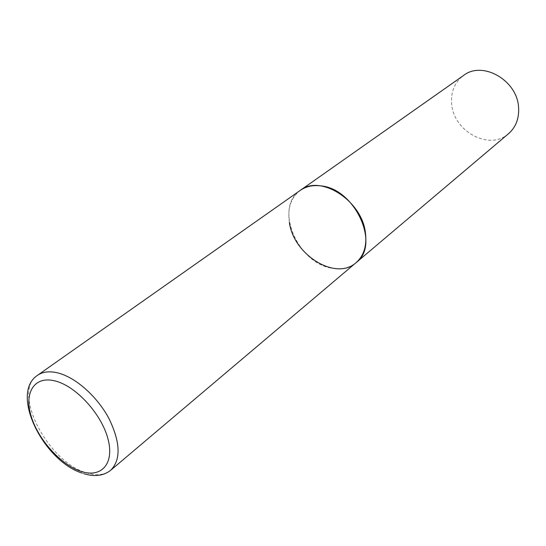 <?xml version="1.0" encoding="UTF-8"?>
<svg xmlns="http://www.w3.org/2000/svg" width="546" height="546" viewBox="0 0 546 546"><rect width="100%" height="100%" fill="white"/><g stroke="black" fill="none" stroke-linecap="round" stroke-linejoin="round"><path stroke-width="0.41" stroke-dasharray="2.73 2.05" d="M289.407 222.591C287.305 208.354 290.929 197.611 300.286 190.363C273.437 207.405 297.952 264.346 332.876 268.298C342.014 269.69 349.761 267.806 356.115 262.64M508.531 133.695C489.55 151.092 453.282 131.395 451.658 103.713C450.75 91.619 454.716 82.207 463.554 75.464M37.476 375.334C11.446 391.489 47.611 461.923 86.193 472.72C96.396 475.975 104.593 475.136 110.763 470.215M81.941 473.061L83.975 473.737"/><path stroke-width="0.82" d="M320.106 185.817C312.428 185.012 305.821 186.534 300.286 190.363C320.372 173.983 362.23 200.751 365.472 233.135C366.96 245.946 363.841 255.781 356.115 262.64C380.896 244.901 354.75 187.885 320.106 185.817M83.975 473.737C94.758 476.986 103.685 475.812 110.763 470.215L356.115 262.64C335.961 281.245 293.673 255.057 289.407 222.591M110.763 470.215C121.089 459.602 120.468 442.349 108.913 418.454C97.297 396.649 75.962 377.641 58.333 373.048C49.782 370.877 42.827 371.642 37.476 375.334L463.554 75.464C482.568 60.347 517.71 80.528 518.604 107.849C519.144 118.666 515.786 127.279 508.531 133.695L356.115 262.64M55.535 381.06C34.644 375.341 23.86 392.281 31.054 415.868C37.961 439.387 60.715 464.789 80.972 471.369C101.303 478.296 114.653 463.786 107.992 438.964C101.638 414.237 76.317 386.404 55.535 381.06M37.476 375.334C9.719 393.598 43.346 460.667 81.941 473.061"/></g></svg>
